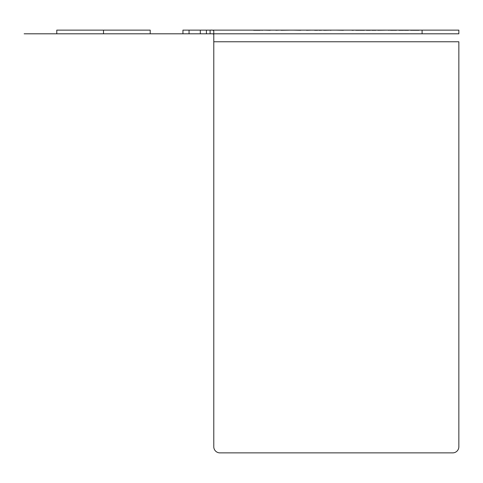 <?xml version="1.0" encoding="UTF-8"?>
<svg xmlns="http://www.w3.org/2000/svg" width="483" height="483" viewBox="0 0 483 483"><rect width="100%" height="100%" fill="white"/><g stroke="black" fill="none" stroke-linecap="round" stroke-linejoin="round"><path stroke-width="0.72" d="M56.783 30.127L150.213 30.127L56.783 30.127L56.783 33.804L150.213 33.804L56.783 33.804M189.052 30.127L458.85 30.127L458.85 33.804L210.105 33.804L210.105 30.127C212.339 29.928 213.564 30.242 213.782 31.057L213.782 34.438C213.564 33.882 212.339 33.671 210.105 33.804L206.428 33.804L206.428 30.127L206.428 33.804L189.052 33.804L189.052 30.127L182.942 30.127L182.942 33.804L24.15 33.804L458.85 33.804L458.85 30.127L422.088 30.127L422.088 33.804M182.942 30.127L422.088 30.127M260.331 30.127L253.629 30.127L260.331 30.278M270.142 30.127L264.4 30.127L270.142 30.278M269.182 30.127L271.337 30.127L269.182 30.278M279.234 30.127L275.884 30.278L279.234 30.127M290.247 30.127L281.148 30.278L290.247 30.127M293.598 30.127L300.776 30.278L293.598 30.127M306.518 30.127L311.306 30.127L306.518 30.278M314.898 30.127L321.835 30.127L314.898 30.127M331.646 30.127L323.749 30.278L331.646 30.127M336.198 30.127L343.377 30.278L336.198 30.127M346.728 30.127L353.906 30.127L346.728 30.127M357.015 30.127L364.436 30.127L357.015 30.278M371.137 30.127L375.925 30.278L371.137 30.127M314.415 30.127L320.64 30.127L314.415 30.127M329.732 30.127L325.186 30.278L329.732 30.127M359.648 30.127L363.717 30.278L359.648 30.278M386.454 30.127L377.839 30.278L386.454 30.127M396.507 30.127L388.368 30.127L396.507 30.278M395.547 30.127L389.805 30.127L395.547 30.278M407.036 30.127L398.898 30.127L407.036 30.127M410.387 30.127L419.002 30.278L410.387 30.127M150.213 30.127L150.213 33.804M200.3 30.127L200.3 33.804M103.501 30.127L103.501 33.804M213.782 39.443L213.782 446.745A6.128 6.128 0 0 0 219.91 452.873L452.722 452.873A6.128 6.128 0 0 0 458.85 446.745L458.85 41.767L458.85 446.745A6.128 6.128 0 0 1 452.722 452.873L219.91 452.873A6.128 6.128 0 0 1 213.782 446.745L213.782 41.767L458.85 41.767L213.782 41.767L213.782 34.438M260.089 30.127L257.457 30.278L260.089 30.278M258.894 30.127L256.739 30.278L258.894 30.278M257.457 30.127L256.497 30.278L257.457 30.127M256.739 30.127L256.02 30.278L256.739 30.127M256.02 30.127L253.629 30.278L256.02 30.278M261.049 30.127L262.003 30.278L261.049 30.127M262.003 30.127L262.48 30.278L262.003 30.127M254.583 30.127L256.497 30.278L254.583 30.278M317.53 30.278L314.656 30.278L317.53 30.278M320.163 30.278L318.961 30.278L320.163 30.278M321.358 30.278L320.881 30.278L321.358 30.278M319.444 30.278L320.398 30.278L319.444 30.278M330.927 30.278L330.45 30.278L330.927 30.278M353.429 30.278L351.992 30.278L353.429 30.278M356.062 30.278L356.539 30.278L356.062 30.278M364.194 30.278L363.717 30.278L364.194 30.278M364.436 30.278L363.959 30.278L364.436 30.278M355.82 30.278L356.297 30.278L355.82 30.278M363.24 30.278L362.522 30.278L363.24 30.127M357.734 30.278L358.694 30.278L357.734 30.127M362.522 30.278L361.562 30.278L362.522 30.127M366.349 30.278L370.419 30.278L366.349 30.278M371.856 30.278L375.925 30.278L371.856 30.127M391.001 30.278L393.391 30.278L391.001 30.127M388.61 30.278L389.087 30.278L388.61 30.278M394.351 30.278L395.07 30.278L394.351 30.127M391.961 30.278L393.633 30.278L391.961 30.127M390.524 30.278L391.242 30.278L390.524 30.127M400.335 30.278L403.685 30.278L400.335 30.278M402.967 30.278L398.898 30.278L402.967 30.127M404.404 30.278L408.473 30.278L404.404 30.127M417.566 30.278L417.089 30.278L417.566 30.278M410.628 30.278L411.824 30.278L410.628 30.127M418.761 30.278L412.301 30.278L418.761 30.278M182.942 33.804L189.052 33.804M213.782 38.368L213.782 31.057M458.85 33.804L458.85 30.127"/></g></svg>
